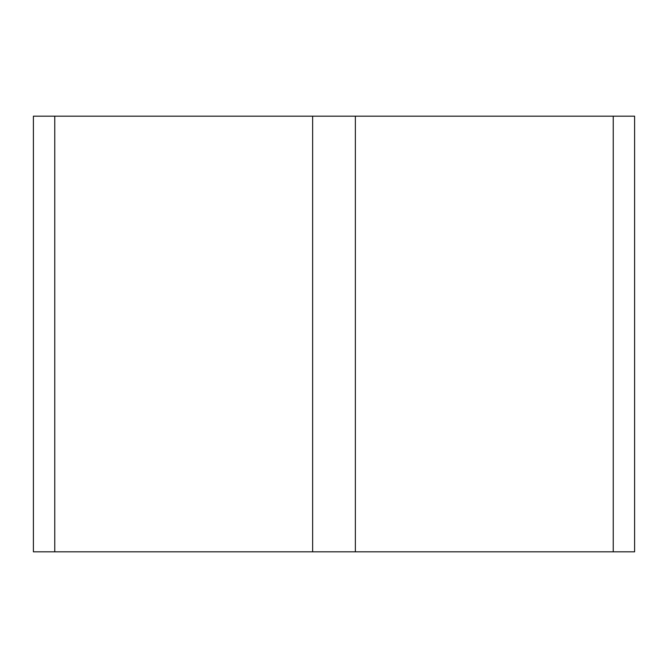 <?xml version="1.0" encoding="UTF-8"?>
<svg xmlns="http://www.w3.org/2000/svg" width="668" height="668" viewBox="0 0 668 668"><rect width="100%" height="100%" fill="white"/><g stroke="black" fill="none" stroke-linecap="round" stroke-linejoin="round"><path stroke-width="1" d="M54.759 551.826L33.4 551.826L33.4 116.174L54.759 116.174L54.759 551.826L634.6 551.826L634.6 116.174L613.241 116.174L613.241 551.826M54.759 116.174L355.359 116.174L355.359 551.826M312.641 116.174L312.641 551.826M355.359 116.174L613.241 116.174"/></g></svg>
